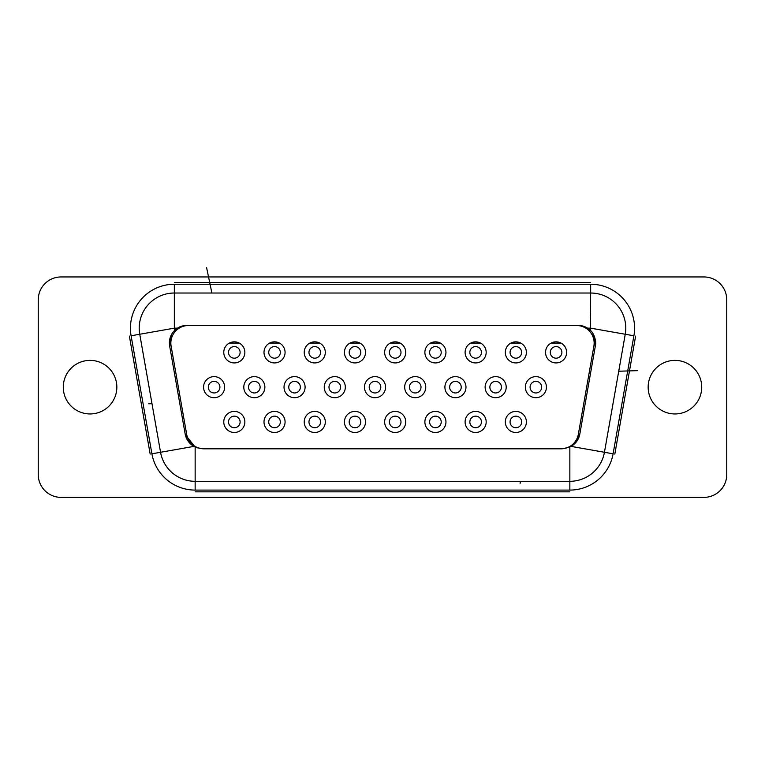 <?xml version="1.0" encoding="UTF-8"?>
<svg xmlns="http://www.w3.org/2000/svg" width="765" height="765" viewBox="0 0 765 765"><rect width="100%" height="100%" fill="white"/><g stroke="black" fill="none" stroke-linecap="round" stroke-linejoin="round"><path stroke-width="1.15" d="M563.948 448.567L571.092 446.397C575.835 443.614 578.742 439.521 579.813 434.128L595.361 345.952C596.576 341.639 594.195 333.291 590.284 330.289A17.566 17.566 0 0 0 587.587 328.156C584.823 326.406 581.649 325.469 578.063 325.345L186.937 325.345C183.351 325.469 180.177 326.406 177.413 328.156A17.566 17.566 0 0 0 174.716 330.289C171.197 333.923 169.419 338.13 169.371 342.902L169.639 345.952L169.524 345.178L170.949 344.919M181.391 326.98L181.391 326.244L173.196 331.981M172.527 332.861L171.991 333.674M171.771 334.047L169.524 345.178M197.446 447.898L196.835 447.707M201.157 448.586L195.152 447.037L195.152 481.309A35.123 35.123 0 0 1 160.564 452.278L193.908 446.397L195.152 447.037L185.312 434.75L186.708 434.501M193.908 446.397C189.194 443.604 186.287 439.512 185.187 434.128L185.312 434.75M510.064 421.945A5.795 5.795 0 0 1 515.859 416.15A5.795 5.795 0 0 1 521.654 421.945A5.795 5.795 0 0 1 515.859 427.74A5.795 5.795 0 0 1 510.064 421.945M526.397 421.945A10.538 10.538 0 0 1 515.859 432.483A10.538 10.538 0 0 1 505.321 421.945A10.538 10.538 0 0 1 515.859 411.407A10.538 10.538 0 0 1 526.397 421.945M469.844 421.945A5.795 5.795 0 0 1 475.639 416.15A5.795 5.795 0 0 1 481.434 421.945A5.795 5.795 0 0 1 475.639 427.74A5.795 5.795 0 0 1 469.844 421.945M486.177 421.945A10.538 10.538 0 0 1 475.639 432.483A10.538 10.538 0 0 1 465.101 421.945A10.538 10.538 0 0 1 475.639 411.407A10.538 10.538 0 0 1 486.177 421.945M429.624 421.945A5.795 5.795 0 0 1 435.419 416.15A5.795 5.795 0 0 1 441.214 421.945A5.795 5.795 0 0 1 435.419 427.74A5.795 5.795 0 0 1 429.624 421.945M445.957 421.945A10.538 10.538 0 0 1 435.419 432.483A10.538 10.538 0 0 1 424.881 421.945A10.538 10.538 0 0 1 435.419 411.407A10.538 10.538 0 0 1 445.957 421.945M389.404 421.945A5.795 5.795 0 0 1 395.199 416.15A5.795 5.795 0 0 1 400.994 421.945A5.795 5.795 0 0 1 395.199 427.74A5.795 5.795 0 0 1 389.404 421.945M405.737 421.945A10.538 10.538 0 0 1 395.199 432.483A10.538 10.538 0 0 1 384.661 421.945A10.538 10.538 0 0 1 395.199 411.407A10.538 10.538 0 0 1 405.737 421.945M349.184 421.945A5.795 5.795 0 0 1 354.979 416.15A5.795 5.795 0 0 1 360.774 421.945A5.795 5.795 0 0 1 354.979 427.74A5.795 5.795 0 0 1 349.184 421.945M365.517 421.945A10.538 10.538 0 0 1 354.979 432.483A10.538 10.538 0 0 1 344.441 421.945A10.538 10.538 0 0 1 354.979 411.407A10.538 10.538 0 0 1 365.517 421.945M308.964 421.945A5.795 5.795 0 0 1 314.759 416.15A5.795 5.795 0 0 1 320.554 421.945A5.795 5.795 0 0 1 314.759 427.74A5.795 5.795 0 0 1 308.964 421.945M325.297 421.945A10.538 10.538 0 0 1 314.759 432.483A10.538 10.538 0 0 1 304.221 421.945A10.538 10.538 0 0 1 314.759 411.407A10.538 10.538 0 0 1 325.297 421.945M268.735 421.945A5.795 5.795 0 0 1 274.539 416.15A5.795 5.795 0 0 1 280.334 421.945A5.795 5.795 0 0 1 274.539 427.74A5.795 5.795 0 0 1 268.735 421.945M285.077 421.945A10.538 10.538 0 0 1 274.539 432.483A10.538 10.538 0 0 1 264.002 421.945A10.538 10.538 0 0 1 274.539 411.407A10.538 10.538 0 0 1 285.077 421.945M228.515 421.945A5.795 5.795 0 0 1 234.31 416.15A5.795 5.795 0 0 1 240.114 421.945A5.795 5.795 0 0 1 234.31 427.74A5.795 5.795 0 0 1 228.515 421.945M244.857 421.945A10.538 10.538 0 0 1 234.31 432.483A10.538 10.538 0 0 1 223.772 421.945A10.538 10.538 0 0 1 234.31 411.407A10.538 10.538 0 0 1 244.857 421.945M530.088 387.167A5.795 5.795 0 0 1 535.883 381.372A5.795 5.795 0 0 1 541.677 387.167A5.795 5.795 0 0 1 535.883 392.961A5.795 5.795 0 0 1 530.088 387.167M546.42 387.167A10.538 10.538 0 0 1 535.883 397.704A10.538 10.538 0 0 1 525.345 387.167A10.538 10.538 0 0 1 535.883 376.629A10.538 10.538 0 0 1 546.42 387.167M489.868 387.167A5.795 5.795 0 0 1 495.663 381.372A5.795 5.795 0 0 1 501.457 387.167A5.795 5.795 0 0 1 495.663 392.961A5.795 5.795 0 0 1 489.868 387.167M506.201 387.167A10.538 10.538 0 0 1 495.663 397.704A10.538 10.538 0 0 1 485.125 387.167A10.538 10.538 0 0 1 495.663 376.629A10.538 10.538 0 0 1 506.201 387.167M449.648 387.167A5.795 5.795 0 0 1 455.443 381.372A5.795 5.795 0 0 1 461.238 387.167A5.795 5.795 0 0 1 455.443 392.961A5.795 5.795 0 0 1 449.648 387.167M465.981 387.167A10.538 10.538 0 0 1 455.443 397.704A10.538 10.538 0 0 1 444.905 387.167A10.538 10.538 0 0 1 455.443 376.629A10.538 10.538 0 0 1 465.981 387.167M409.428 387.167A5.795 5.795 0 0 1 415.223 381.372A5.795 5.795 0 0 1 421.018 387.167A5.795 5.795 0 0 1 415.223 392.961A5.795 5.795 0 0 1 409.428 387.167M425.761 387.167A10.538 10.538 0 0 1 415.223 397.704A10.538 10.538 0 0 1 404.685 387.167A10.538 10.538 0 0 1 415.223 376.629A10.538 10.538 0 0 1 425.761 387.167M369.208 387.167A5.795 5.795 0 0 1 375.003 381.372A5.795 5.795 0 0 1 380.798 387.167A5.795 5.795 0 0 1 375.003 392.961A5.795 5.795 0 0 1 369.208 387.167M385.541 387.167A10.538 10.538 0 0 1 375.003 397.704A10.538 10.538 0 0 1 364.465 387.167A10.538 10.538 0 0 1 375.003 376.629A10.538 10.538 0 0 1 385.541 387.167M328.979 387.167A5.795 5.795 0 0 1 334.783 381.372A5.795 5.795 0 0 1 340.578 387.167A5.795 5.795 0 0 1 334.783 392.961A5.795 5.795 0 0 1 328.979 387.167M345.321 387.167A10.538 10.538 0 0 1 334.783 397.704A10.538 10.538 0 0 1 324.245 387.167A10.538 10.538 0 0 1 334.783 376.629A10.538 10.538 0 0 1 345.321 387.167M288.759 387.167A5.795 5.795 0 0 1 294.554 381.372A5.795 5.795 0 0 1 300.358 387.167A5.795 5.795 0 0 1 294.554 392.961A5.795 5.795 0 0 1 288.759 387.167M305.101 387.167A10.538 10.538 0 0 1 294.554 397.704A10.538 10.538 0 0 1 284.016 387.167A10.538 10.538 0 0 1 294.554 376.629A10.538 10.538 0 0 1 305.101 387.167M248.539 387.167A5.795 5.795 0 0 1 254.334 381.372A5.795 5.795 0 0 1 260.129 387.167A5.795 5.795 0 0 1 254.334 392.961A5.795 5.795 0 0 1 248.539 387.167M264.872 387.167A10.538 10.538 0 0 1 254.334 397.704A10.538 10.538 0 0 1 243.796 387.167A10.538 10.538 0 0 1 254.334 376.629A10.538 10.538 0 0 1 264.872 387.167M208.319 387.167A5.795 5.795 0 0 1 214.114 381.372A5.795 5.795 0 0 1 219.909 387.167A5.795 5.795 0 0 1 214.114 392.961A5.795 5.795 0 0 1 208.319 387.167M224.652 387.167A10.538 10.538 0 0 1 214.114 397.704A10.538 10.538 0 0 1 203.576 387.167A10.538 10.538 0 0 1 214.114 376.629A10.538 10.538 0 0 1 224.652 387.167M550.284 352.388A5.795 5.795 0 0 1 556.078 346.593A5.795 5.795 0 0 1 561.883 352.388A5.795 5.795 0 0 1 556.078 358.183A5.795 5.795 0 0 1 550.284 352.388M566.616 352.388A10.538 10.538 0 0 1 556.078 362.926A10.538 10.538 0 0 1 545.541 352.388A10.538 10.538 0 0 1 556.078 341.85A10.538 10.538 0 0 1 566.616 352.388M510.064 352.388A5.795 5.795 0 0 1 515.859 346.593A5.795 5.795 0 0 1 521.654 352.388A5.795 5.795 0 0 1 515.859 358.183A5.795 5.795 0 0 1 510.064 352.388M526.397 352.388A10.538 10.538 0 0 1 515.859 362.926A10.538 10.538 0 0 1 505.321 352.388A10.538 10.538 0 0 1 515.859 341.85A10.538 10.538 0 0 1 526.397 352.388M469.844 352.388A5.795 5.795 0 0 1 475.639 346.593A5.795 5.795 0 0 1 481.434 352.388A5.795 5.795 0 0 1 475.639 358.183A5.795 5.795 0 0 1 469.844 352.388M486.177 352.388A10.538 10.538 0 0 1 475.639 362.926A10.538 10.538 0 0 1 465.101 352.388A10.538 10.538 0 0 1 475.639 341.85A10.538 10.538 0 0 1 486.177 352.388M429.624 352.388A5.795 5.795 0 0 1 435.419 346.593A5.795 5.795 0 0 1 441.214 352.388A5.795 5.795 0 0 1 435.419 358.183A5.795 5.795 0 0 1 429.624 352.388M445.957 352.388A10.538 10.538 0 0 1 435.419 362.926A10.538 10.538 0 0 1 424.881 352.388A10.538 10.538 0 0 1 435.419 341.85A10.538 10.538 0 0 1 445.957 352.388M389.404 352.388A5.795 5.795 0 0 1 395.199 346.593A5.795 5.795 0 0 1 400.994 352.388A5.795 5.795 0 0 1 395.199 358.183A5.795 5.795 0 0 1 389.404 352.388M405.737 352.388A10.538 10.538 0 0 1 395.199 362.926A10.538 10.538 0 0 1 384.661 352.388A10.538 10.538 0 0 1 395.199 341.85A10.538 10.538 0 0 1 405.737 352.388M349.184 352.388A5.795 5.795 0 0 1 354.979 346.593A5.795 5.795 0 0 1 360.774 352.388A5.795 5.795 0 0 1 354.979 358.183A5.795 5.795 0 0 1 349.184 352.388M365.517 352.388A10.538 10.538 0 0 1 354.979 362.926A10.538 10.538 0 0 1 344.441 352.388A10.538 10.538 0 0 1 354.979 341.85A10.538 10.538 0 0 1 365.517 352.388M308.964 352.388A5.795 5.795 0 0 1 314.759 346.593A5.795 5.795 0 0 1 320.554 352.388A5.795 5.795 0 0 1 314.759 358.183A5.795 5.795 0 0 1 308.964 352.388M325.297 352.388A10.538 10.538 0 0 1 314.759 362.926A10.538 10.538 0 0 1 304.221 352.388A10.538 10.538 0 0 1 314.759 341.85A10.538 10.538 0 0 1 325.297 352.388M268.735 352.388A5.795 5.795 0 0 1 274.539 346.593A5.795 5.795 0 0 1 280.334 352.388A5.795 5.795 0 0 1 274.539 358.183A5.795 5.795 0 0 1 268.735 352.388M285.077 352.388A10.538 10.538 0 0 1 274.539 362.926A10.538 10.538 0 0 1 264.002 352.388A10.538 10.538 0 0 1 274.539 341.85A10.538 10.538 0 0 1 285.077 352.388M228.515 352.388A5.795 5.795 0 0 1 234.31 346.593A5.795 5.795 0 0 1 240.114 352.388A5.795 5.795 0 0 1 234.31 358.183A5.795 5.795 0 0 1 228.515 352.388M244.857 352.388A10.538 10.538 0 0 1 234.31 362.926A10.538 10.538 0 0 1 223.772 352.388A10.538 10.538 0 0 1 234.31 341.85A10.538 10.538 0 0 1 244.857 352.388M186.67 434.3L171.121 346.134A17.566 17.566 0 0 1 188.419 325.517L576.581 325.517A17.566 17.566 0 0 1 593.879 346.134L578.33 434.3A17.566 17.566 0 0 1 561.032 448.816L203.968 448.816A17.566 17.566 0 0 1 186.67 434.3M561.022 343.083C557.752 341.439 554.453 341.439 551.144 343.083L561.022 343.083L551.144 343.083M520.802 343.083C517.523 341.439 514.233 341.439 510.924 343.083L520.802 343.083L510.924 343.083M480.583 343.083C477.303 341.439 474.013 341.439 470.705 343.083L480.583 343.083L470.705 343.083M440.363 343.083C437.083 341.439 433.793 341.439 430.485 343.083L440.363 343.083L430.485 343.083M400.143 343.083C396.863 341.439 393.573 341.439 390.255 343.083L400.143 343.083L390.255 343.083M359.913 343.083C356.643 341.439 353.353 341.439 350.035 343.083L359.913 343.083L350.035 343.083M319.694 343.083C316.423 341.439 313.124 341.439 309.815 343.083L319.694 343.083L309.815 343.083M279.474 343.083C276.203 341.439 272.904 341.439 269.596 343.083L279.474 343.083L269.596 343.083M239.254 343.083C235.983 341.439 232.684 341.439 229.376 343.083L239.254 343.083L229.376 343.083M592.942 333.569L595.476 345.178L594.051 344.919M568.911 447.429L575.835 442.399L579.688 434.75L578.292 434.501M569.848 481.309A35.123 35.123 0 0 0 604.436 452.278A35.123 35.123 0 0 1 569.848 481.309L569.848 490.088L195.152 490.088L195.152 481.309L569.848 481.309L569.848 447.037M185.187 434.128L169.639 345.952M181.391 326.244L186.937 325.345M581.524 325.689L578.063 325.345M571.092 446.397L604.436 452.278L625.254 334.248A35.123 35.123 0 0 0 590.656 293.024L174.344 293.024L590.656 293.024L590.284 330.289M139.746 334.248A35.123 35.123 0 0 1 174.344 293.024L174.344 328.156L139.746 334.248L160.564 452.278L139.746 334.248L131.102 335.778L151.91 453.808L131.102 335.778A43.911 43.911 0 0 1 174.344 284.245L590.656 284.245L590.656 293.024M195.152 481.309A35.123 35.123 0 0 1 160.564 452.278L151.91 453.808A43.911 43.911 0 0 0 195.152 490.088L569.848 490.088A43.911 43.911 0 0 0 613.09 453.808L604.436 452.278M116.844 387.167A26.785 26.785 0 0 1 90.06 413.951A26.785 26.785 0 0 1 63.275 387.167A26.785 26.785 0 0 1 90.06 360.382A26.785 26.785 0 0 1 116.844 387.167M701.725 387.167A26.785 26.785 0 0 1 674.94 413.951A26.785 26.785 0 0 1 648.156 387.167A26.785 26.785 0 0 1 674.94 360.382A26.785 26.785 0 0 1 701.725 387.167M61.085 497.374L703.915 497.374A22.835 22.835 0 0 0 726.75 474.549L726.75 299.784A22.835 22.835 0 0 0 703.915 276.949L61.085 276.949A22.835 22.835 0 0 0 38.25 299.784L38.25 474.549A22.835 22.835 0 0 0 61.085 497.374M129.371 336.084L150.179 454.114M174.716 330.289L174.344 328.156L177.413 328.156M637.618 370.643L618.732 371.226M206.598 267.626L211.886 293.024M614.821 454.114L635.629 336.084M195.152 491.847L569.848 491.847M520.104 483.279L520.382 481.309M587.587 328.156L590.656 328.156L633.898 335.778L613.09 453.808L633.898 335.778A43.911 43.911 0 0 0 590.656 284.245L174.344 284.245L174.344 293.024M151.996 403.691L148.668 403.796M590.656 282.486L174.344 282.486"/></g></svg>

